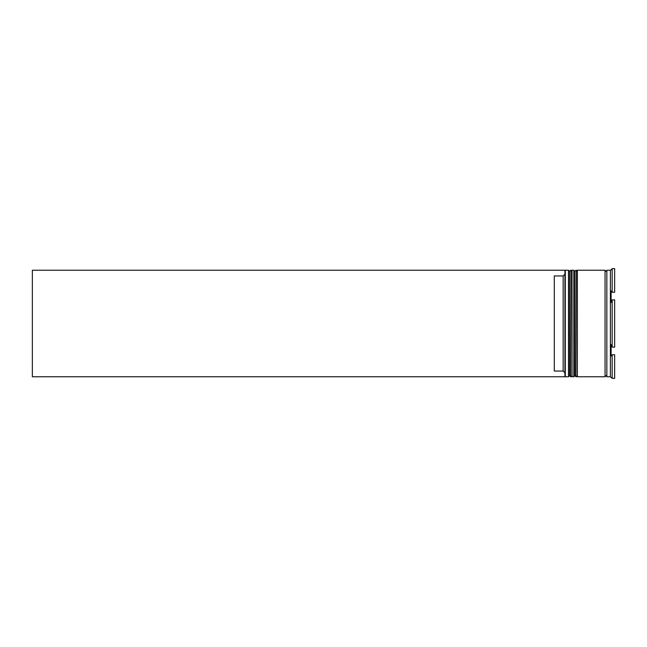 <?xml version="1.0" encoding="UTF-8"?>
<svg xmlns="http://www.w3.org/2000/svg" width="647" height="647" viewBox="0 0 647 647"><rect width="100%" height="100%" fill="white"/><g stroke="black" fill="none" stroke-linecap="round" stroke-linejoin="round"><path stroke-width="0.97" d="M570.622 376.756L570.977 270.244L570.622 376.756L569.554 375.697L569.554 271.303L569.554 375.697L568.495 376.756L568.495 270.244L565.3 270.244L565.3 376.756L568.495 376.756M575.951 376.756L576.307 270.244L575.951 376.756L574.884 375.697L574.884 271.303L574.884 375.697L573.816 376.756L573.816 270.244L572.045 270.244L572.045 376.756L573.816 376.756M564.944 376.376L564.944 270.244L32.35 270.244L32.35 376.756L565.3 376.756M610.388 376.756L606.837 376.756L606.837 270.244L610.388 270.244L610.388 376.756L612.167 378.358L612.167 354.742L611.1 356.036L612.167 354.742L614.65 354.742L614.65 378.358L612.167 378.358M611.1 344.519L612.167 347.115L611.1 344.519L611.1 356.036M612.167 323.5L612.167 347.115L614.65 347.115L614.65 299.885L612.167 299.885L612.167 323.5M577.367 323.5L577.367 376.756L605.066 376.756L605.066 270.244L577.367 270.244L577.367 323.5M563.165 275.954L554.293 275.954L554.293 371.046L563.165 371.046L563.165 275.954L564.944 274.182M564.944 372.818L563.165 371.046M612.167 292.258L612.167 268.642L611.1 269.945L612.167 268.642L614.65 268.642L614.65 292.258L612.167 292.258L611.1 290.964L611.1 302.481L612.167 299.885L611.1 302.481M614.65 354.742L612.167 354.742M611.1 269.945L610.388 270.244M570.977 376.756L572.045 375.697M570.977 270.244L572.045 271.303M570.622 270.244L569.554 271.303L568.495 270.244M576.307 376.756L577.367 375.697M576.307 270.244L577.367 271.303M575.951 270.244L574.884 271.303L573.816 270.244M605.066 376.578L605.948 375.697L606.837 376.578M605.066 270.422L605.948 271.303L606.837 270.422"/></g></svg>
